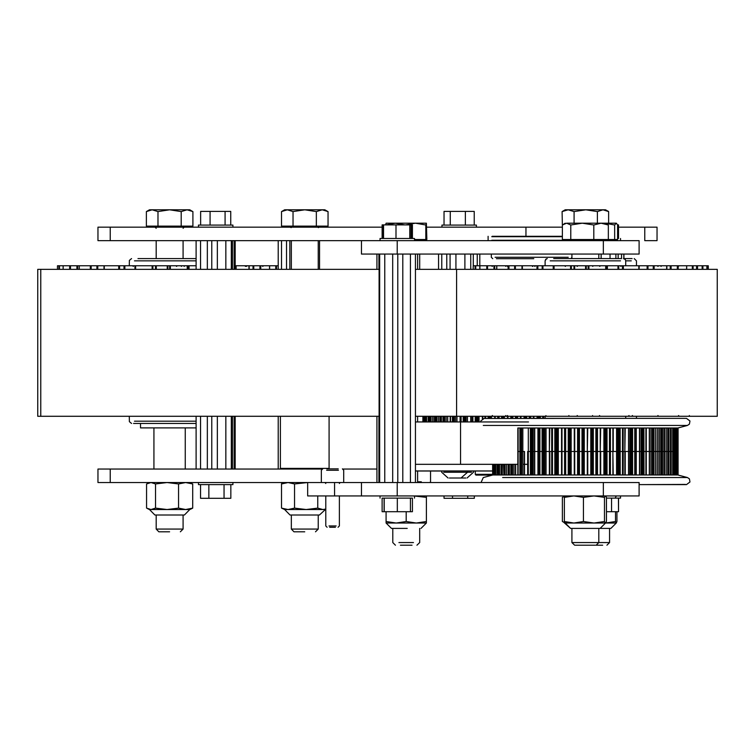 <?xml version="1.0" encoding="UTF-8"?>
<svg xmlns="http://www.w3.org/2000/svg" width="755" height="755" viewBox="0 0 755 755"><rect width="100%" height="100%" fill="white"/><g stroke="black" fill="none" stroke-linecap="round" stroke-linejoin="round"><path stroke-width="1.13" d="M361.437 495.941L307.681 495.941L307.681 482.511L397.262 482.511L397.262 495.941L361.437 495.941L361.437 482.511M603.302 495.941L603.302 482.511L639.136 482.511L639.136 495.941L397.262 495.941M473.234 265.76L473.234 269.337L473.234 265.76L475.735 265.76L475.735 269.337M603.302 254.076L603.302 240.637L639.136 240.637L639.136 254.076L361.437 254.076L361.437 240.637L97.952 240.637L110.202 240.637L110.202 227.198L97.952 227.198L382.096 227.198M657.048 227.198L644.798 227.198L644.798 240.637L657.048 240.637L657.048 227.198L618.487 227.198M562.409 227.198L426.896 227.198M307.681 482.511L97.952 482.511L110.202 482.511L110.202 469.072L97.952 469.072L322.536 469.072M269.563 269.337L269.563 265.76L260.777 265.76L260.777 269.337M57.465 265.76L57.465 269.337L57.465 265.76L59.475 265.76L59.475 269.337M63.175 269.337L63.175 265.76L70.479 265.76L70.479 269.337M79.171 269.337L79.313 265.76L70.479 265.76M79.313 265.76L79.322 269.337L79.313 265.76L91.195 265.76L91.195 269.337M104.03 269.337L104.03 265.76L91.195 265.76M103.982 269.337L103.982 265.76L119.583 265.76L119.583 269.337M152.104 269.337L152.104 265.76L135.154 265.76L135.154 269.337L135.154 265.76L119.583 265.76M152.104 265.76L152.869 265.76L152.869 269.337M169.648 269.337L169.648 265.76L152.869 265.76M169.648 265.76L187.797 265.76L187.797 269.337M196.149 265.76L187.797 265.76M235.258 269.337L235.258 265.76L249.159 265.76L249.065 269.337M259.947 269.337L259.947 265.76L249.159 265.76L249.159 269.337M259.947 265.76L260.777 265.76M275.792 269.337L275.792 265.76L278.227 265.76M196.149 258.587L137.948 258.587M137.948 423.423L138.948 423.423M133.578 423.423L196.149 423.423M379.076 416.25L37.75 416.25L37.75 269.337L379.076 269.337M456.548 416.25L456.548 269.337L717.25 269.337L717.25 416.25L415.458 416.25M361.437 240.637L397.262 240.637L397.262 254.076M479.859 269.337L479.859 265.76L487.56 265.76L487.56 269.337M496.611 269.337L496.752 265.76L487.56 265.76M496.762 265.76L496.752 269.337L496.762 265.76L508.964 265.76L508.964 269.337M522.064 269.337L522.064 265.76L508.964 265.76M522.016 269.337L522.016 265.76L537.843 265.76L537.843 269.337M570.629 269.337L570.629 265.76L553.566 265.76L553.566 269.337L553.566 265.76L537.843 265.76M570.629 265.76L571.384 265.76L571.384 269.337M588.192 269.337L588.192 265.76L571.384 265.76M588.192 265.76L606.293 265.76L606.293 269.337M622.535 269.337L622.535 265.76L606.293 265.76M622.535 265.76L639.174 265.76L639.155 269.337L639.174 265.76L647.167 265.76L647.167 269.337M653.245 269.337L653.245 265.76L647.167 265.76M653.245 265.76L666.854 265.76L666.75 269.337M677.32 269.337L677.32 265.76L666.854 265.76L666.854 269.337M677.32 265.76L686.635 265.76L686.569 269.337M692.382 269.337L692.382 265.76L697.488 265.76L697.488 269.337L697.488 265.76L708.294 265.76L708.294 269.337L708.294 265.76M617.052 258.587L583.577 258.587M621.422 258.587L553.717 258.587M632.171 258.587L623.819 258.587M674.998 451.49L675.782 451.49L674.998 451.49L674.961 474.999L674.998 451.49L636.323 451.49L674.961 451.49L674.989 427.981L517.798 427.981L517.798 474.999L677.914 474.999M502.613 477.547L687.437 477.547L677.924 474.999L678.094 427.981L674.942 427.981M677.037 451.49L677.914 451.49L677.037 451.49M673.932 474.999L673.922 427.981M668.93 474.999L668.93 427.981M655.963 474.999L655.935 427.981L655.972 474.999M635.115 451.49L635.937 451.49L635.115 451.49M623.017 451.49L624.819 451.49L623.017 451.49M610.097 451.49L612.824 451.49L610.097 451.49M596.648 451.49L600.216 451.49L596.648 451.49M582.992 451.49L587.277 451.49L582.992 451.49M578.339 474.999L578.339 427.981L578.339 474.999L578.556 451.49L562.022 451.49L578.217 451.49L578.217 474.999M538.353 427.981L538.353 451.49L527.934 451.49L549.366 451.49L538.353 451.49L538.362 474.999M549.791 427.981L549.366 451.49L561.569 451.49L549.791 451.49L549.791 474.999M578.556 427.981L578.566 451.49L582.001 451.49L578.556 451.49L578.566 474.999M587.749 427.981L587.277 451.49L595.846 451.49L587.749 451.49L587.758 474.999M600.678 427.981L600.216 451.49L609.464 451.49L600.678 451.49L600.687 474.999M613.277 451.49L622.535 451.49L612.824 451.49L613.277 474.999M625.234 427.981L624.819 451.49L634.785 451.49L625.234 451.49L625.244 474.999M675.782 427.981L675.782 451.49L676.584 451.49L675.782 451.49L675.782 474.999M518.1 427.981L518.1 451.49L522.894 451.49L518.1 451.49L518.1 474.999M653.49 474.999L654.019 474.999L654.019 427.981L653.49 427.981M643.392 474.999L643.968 474.999L643.958 427.981L643.392 427.981M632.001 474.999L632.605 474.999L632.605 451.49L632.596 427.981L631.992 427.981M619.562 474.999L620.185 474.999L620.176 427.981L619.562 427.981M606.369 474.999L606.982 474.999L606.982 427.981L606.359 427.981M592.703 474.999L593.307 474.999L593.307 451.49L593.298 427.981L592.694 427.981M582.596 427.981L579.444 427.981L579.453 474.999L582.605 474.999M568.836 427.981L568.222 427.981L568.232 474.999L568.845 474.999M555.453 427.981L554.831 427.981L554.84 474.999L555.463 474.999M542.741 427.981L542.128 427.981L542.137 474.999L542.741 474.999M530.973 427.981L530.387 427.981L530.397 474.999L530.982 474.999M520.422 427.981L519.884 427.981L519.884 474.999L520.431 474.999M497.092 464.287L497.035 474.999L517.826 474.999L517.826 427.981M510.842 464.287L510.842 474.999L511.333 474.999M503.453 464.287L503.887 474.999M497.904 464.287L498.262 474.999M492.675 474.999L492.675 464.287L492.675 474.999L497.035 474.999L497.035 464.287M677.518 474.999L677.518 427.981L677.528 474.999M670.487 474.999L670.478 427.981M664.098 474.999L664.098 427.981M662.069 474.999L663.239 474.999M677.914 427.981L687.437 425.433L483.323 425.433M663.239 427.981L662.059 427.981M527.934 451.49L527.943 474.999L527.934 451.49M524.338 474.999L524.329 451.49L522.885 451.49L522.894 474.999M646.299 474.999L646.252 427.981M496.365 258.701L533.757 258.701M492.137 236.334L562.409 236.334M491.816 236.692L562.409 236.692M491.816 240.279L565.25 240.279M527.943 464.287L522.894 464.287M517.798 464.287L415.458 464.287M528.528 421.96L415.458 421.96M492.524 475.084L475.971 475.084L489.457 475.084L489.457 475.905M492.675 474.366L475.254 474.366L492.675 474.366M471.403 472.215L443.742 472.215M465.741 478.019L449.404 478.019M465.401 472.215L467.505 472.215L461.041 478.019L459.738 478.019M382.936 238.486L382.936 224.867L383.54 224.867L383.54 238.486L380.067 238.486L414.467 238.486L410.984 238.486L410.984 224.867L412.438 224.867L412.438 238.486M618.487 498.092L618.487 511.711L618.468 498.092L620.506 498.092L606.435 498.092M382.426 498.092L412.107 498.092M575.348 545.214L595.431 545.214M572.856 542.543L597.922 542.543M601.074 223.225L608.36 225.018L604.17 223.225L605.529 223.225L582.294 223.225L593.779 225.018L601.074 223.225L603.896 223.225M566.609 223.225L582.294 223.225L570.799 225.018L566.609 223.225L562.409 225.018L562.409 239.561L570.799 239.561L570.799 225.018M606.907 545.214L609.578 542.543L598.828 542.543L596.157 545.214L602.669 545.214M574.621 545.214L571.95 542.543L571.95 528.415L570.638 528.415L610.88 528.415L609.578 528.415L609.578 542.543L604.283 542.543M605.614 223.272L614.627 225.018L616.278 223.225L605.529 223.225L606.982 224.065M573.234 528.415L570.638 528.415L565.165 522.97L567.543 523.007M567.156 523.007L616.288 523.007L616.958 521.554L616.958 511.711M596.988 528.415L598.828 528.415L598.828 542.543M607.888 528.415L609.578 528.415M158.843 531.775L169.582 531.775L158.843 531.775L156.172 529.104L169.582 529.104L156.172 529.104L156.172 514.976L154.869 514.976L184.362 514.976L183.05 514.976L183.05 529.104L169.648 529.104M189.609 509.568L185.645 509.568L192.695 508.115L190.354 509.219M149.622 509.568L185.645 509.568L178.595 508.115L178.595 483.964L167.053 482.511L155.511 483.964L151.019 482.511L146.527 483.964L146.527 508.115L151.019 509.568L155.511 508.115L167.053 509.568L178.595 508.115M329.671 527.301L335.428 527.301M328.972 525.961L336.135 525.961M326.67 470.252L338.438 470.252M326.858 468.893L338.249 468.893M196.149 427.934L140.515 427.934L140.515 423.423M400.395 545.214L412.051 545.214M398.951 542.543L413.495 542.543M426.386 223.235L415.439 223.225L425.782 225.018L426.386 223.235L426.896 239.561L414.467 239.561M385.994 224.867L395.327 223.225L386.088 223.225L385.579 224.867M404.425 224.792L395.327 223.225L415.439 223.225L405.577 224.867M395.46 545.214L392.789 542.543L392.798 528.415L391.477 528.415L407.266 528.415M426.377 523.007L426.377 521.554L416.298 523.007L406.228 521.554L396.148 523.007L386.069 521.554L386.069 523.007L426.377 523.007L420.969 528.415M315.779 509.568L324.471 509.568M293.978 531.775L304.718 531.775L293.978 531.775L291.307 529.104L304.718 529.104L291.307 529.104L291.307 514.976L290.005 514.976L319.488 514.976L318.185 514.976L318.185 529.104L304.784 529.104M285.022 509.568L316.015 509.568M291.307 514.976L299.81 514.976M304.718 529.104L318.185 529.104L315.514 531.775M287.287 209.786L284.607 209.786L287.287 209.786L293.072 211.589L304.699 209.786L287.287 209.786L281.53 211.56L281.492 226.123L293.072 226.123L293.072 211.589M304.699 209.786L322.159 209.786L328 211.589L322.215 209.786L324.886 209.786L322.159 209.786L316.326 211.589L304.699 209.786M417.609 481.794L421.271 481.794M281.219 468.355L328.274 468.355M585.748 209.786L565.25 209.786L567.769 209.786L562.135 211.589L568.128 209.786L574.121 211.589L585.748 209.786L597.365 211.589L603 209.786L585.748 209.786M602.641 209.786L605.529 209.786L603 209.786L608.634 211.589L608.634 223.225M207.955 484.653L198.489 484.653L200.528 484.653L200.528 498.272L230.851 498.272L230.851 484.653L232.889 484.653L207.955 484.653M198.669 225.047L232.7 225.047M442.052 225.047L476.273 225.047M169.582 529.104L183.05 529.104L180.379 531.775M152.151 209.786L149.471 209.786L152.151 209.786L157.937 211.589L169.564 209.786L152.151 209.786L146.394 211.56L146.357 226.123L157.937 226.123L157.937 211.589M169.564 209.786L187.023 209.786L192.865 211.589L187.08 209.786L189.75 209.786L187.023 209.786L181.191 211.589L169.564 209.786M134.475 260.834L196.149 260.834M196.149 421.177L134.475 421.177M550.253 260.834L620.525 260.834M623.46 258.587L625.282 259.531L625.697 260.834L631.274 260.834M639.787 484.465L639.136 484.465M668.166 425.433L687.437 425.433L689.419 424.074L689.976 421.045L686.512 418.393L530.472 418.393M530.982 418.506L640.297 418.393M529.972 418.506L485.182 418.506L529.972 418.506M495.063 257.276L568.213 257.276M492.675 470.941L415.458 470.941M129.303 265.76L129.35 260.371L131.54 258.587M129.303 416.25L129.36 421.686L131.54 423.423M687.437 477.547L689.372 478.84L689.976 481.935L686.512 484.587L640.287 484.587M571.95 257.276L571.082 258.587M492.675 471.063L415.458 471.063L441.637 471.063L441.637 472.215L448.102 478.019M133.125 266.402L133.843 265.76M176.679 266.458L175.962 265.76M246.423 266.458L247.14 265.76M262.768 266.458L263.486 265.76M545.818 415.609L546.526 416.25M599.517 415.552L600.234 416.25M678.537 415.552L679.255 416.25M657.907 415.552L658.624 416.25M632.501 415.552L631.784 416.25M628.981 415.552L628.264 416.25M577.16 415.552L577.877 416.25M507.539 415.552L506.822 416.25M492.42 415.552L491.703 416.25M621.035 266.402L620.317 265.76M565.401 266.458L564.683 265.76L565.401 266.458M492.232 266.458L491.514 265.76M507.539 266.458L506.822 265.76M532.417 266.458L533.134 265.76M534.861 266.458L535.578 265.76M577.16 266.458L577.877 265.76M657.907 266.458L658.624 265.76M677.32 266.458L678.037 265.76M678.349 266.458L679.066 265.76M546.422 258.776L545.072 260.834L545.733 259.248L547.318 258.587M689.287 415.552L689.636 416.147M325.745 483.511L325.027 482.549M339.363 483.511L340.08 482.549M291.128 227.68L290.241 227.198M318.365 227.68L319.261 227.198M156.172 228.274L155.105 227.198M183.05 228.274L184.126 227.198M603.302 482.511L397.262 482.511M376.924 469.072L342.572 469.072M63.137 269.337L63.137 265.76L59.475 265.76M275.792 265.76L269.639 265.76L269.639 269.337M456.548 269.337L415.458 269.337M603.302 240.637L397.262 240.637M479.812 269.337L479.812 265.76L475.735 265.76M692.382 265.76L686.635 265.76L686.635 269.337M583.2 427.981L583.2 474.999M569.553 427.981L569.563 474.999M562.013 427.981L562.022 474.999M636.314 427.981L636.323 474.999M539.372 451.49L539.334 474.999M531.926 427.981L531.935 474.999M532.105 427.981L532.105 474.999M534.568 451.49L534.568 474.999M534.71 427.981L534.719 474.999M537.966 451.49L537.966 474.999M551.716 451.49L551.716 474.999L551.707 451.49M543.638 427.981L543.638 474.999M543.779 427.981L543.779 474.999M545.922 427.981L545.922 474.999M546.063 427.981L546.073 474.999M549.357 427.981L549.366 474.999M564.561 427.981L564.57 474.999M564.636 427.981L564.636 474.999M564.825 427.981L564.825 474.999M564.797 427.981L564.806 474.999M556.275 451.49L556.275 474.999M556.378 427.981L556.388 474.999M558.162 427.981L558.172 474.999M558.304 451.49L558.304 474.999M561.56 427.981L561.569 474.999M574.772 451.49L574.772 474.999M577.603 451.49L577.603 474.999M577.679 427.981L577.688 474.999M569.629 427.981L569.638 474.999M571.016 427.981L571.016 474.999M571.139 427.981L571.139 474.999M574.3 451.49L574.3 474.999M590.797 427.981L590.806 474.999M590.91 451.49L590.91 474.999M592.005 427.981L592.005 474.999M592.052 427.981L592.062 474.999M583.228 427.981L583.237 474.999M584.181 427.981L584.191 474.999M584.285 427.981L584.294 474.999M587.277 427.981L587.277 474.999M603.887 451.49L603.887 474.999M604 427.981L604.009 474.999M605.519 427.981L605.529 474.999M605.604 427.981L605.614 474.999M596.894 451.49L596.894 474.999L596.884 451.49M597.384 427.981L597.394 474.999M597.469 427.981L597.479 474.999M600.216 427.981L600.216 474.999M616.542 427.981L616.552 474.999M616.684 427.981L616.693 474.999M618.59 427.981L618.6 474.999M618.713 427.981L618.722 474.999M610.314 427.981L610.323 474.999M610.38 427.981L610.389 474.999M612.824 427.981L612.824 474.999M628.519 427.981L628.528 474.999M628.67 427.981L628.679 474.999M630.925 427.981L630.925 474.999M631.076 427.981L631.086 474.999M623.196 451.49L623.196 474.999L623.205 451.49M624.819 427.981L624.819 474.999M639.532 427.981L639.532 474.999M639.693 427.981L639.693 474.999M642.231 427.981L642.241 474.999M642.42 427.981L642.42 474.999M635.219 427.981L635.229 474.999M635.927 427.981L635.937 474.999M649.328 427.981L649.338 474.999M649.489 427.981L649.498 474.999M652.273 427.981L652.282 474.999M652.49 451.49L652.49 474.999M657.699 427.981L657.709 474.999M657.869 427.981L657.869 474.999M660.823 427.981L660.833 474.999M661.05 427.981L661.059 474.999M664.457 427.981L664.466 474.999M664.617 427.981L664.617 474.999M667.684 427.981L667.694 474.999M667.93 427.981L667.93 474.999M672.714 427.981L672.714 474.999M672.96 427.981L672.96 474.999M676.036 427.981L676.036 474.999M493.798 464.287L493.798 474.999M495.516 464.287L495.516 474.999M495.771 464.287L495.771 474.999M499.244 464.287L499.244 474.999M499.489 464.287L499.489 474.999M504.897 464.287L504.897 474.999M505.133 464.287L505.133 474.999M508.172 464.287L508.172 474.999M508.332 464.287L508.332 474.999M512.343 464.287L512.343 474.999M512.56 464.287L512.56 474.999M515.476 464.287L515.476 474.999M515.637 464.287L515.637 474.999M521.422 427.981L521.422 474.999M521.62 427.981L521.62 474.999M524.499 451.49L524.499 474.999M527.632 451.49L527.632 474.999M652.48 451.49L652.48 427.981M613.268 451.49L613.268 427.981M603.877 451.49L603.877 427.981M590.901 451.49L590.901 427.981M574.291 451.49L574.291 427.981M577.594 451.49L577.594 427.981M574.763 451.49L574.763 427.981M558.294 451.49L558.294 427.981M556.265 451.49L556.265 427.981M537.956 451.49L537.956 427.981M534.559 451.49L534.559 427.981M543.581 418.393L543.581 416.25M533.389 418.393L533.389 416.25M530.708 418.393L530.708 416.25M530.633 418.393L530.633 416.25M530.246 418.393L530.246 416.25L530.255 418.393M538.919 418.393L538.919 416.25M538.825 418.393L538.825 416.25M537.211 418.393L537.211 416.25M537.079 418.393L537.079 416.25M533.851 418.393L533.851 416.25M520.506 418.393L520.506 416.25M517.571 418.393L517.571 416.25M517.468 418.393L517.468 416.25M516.628 418.393L516.628 416.25L516.599 418.393M525.442 418.393L525.442 416.25M525.376 418.393L525.376 416.25M524.178 418.393L524.178 416.25M524.064 418.393L524.064 416.25M520.978 418.393L520.978 416.25M507.502 418.393L507.502 416.25M504.387 418.393L504.387 416.25M504.265 418.393L504.265 416.25M502.981 418.393L502.981 416.25M502.915 418.393L502.915 416.25M511.739 418.393L511.739 416.25M511.72 418.393L511.72 416.25M510.965 418.393L510.965 416.25M510.861 418.393L510.861 416.25M507.973 418.393L507.973 416.25M494.685 418.393L494.685 416.25M491.448 418.393L491.448 416.25M491.316 418.393L491.316 416.25M489.617 418.393L489.617 416.25M489.523 418.393L489.523 416.25M498.121 418.393L498.121 416.25M497.847 418.393L497.847 416.25M497.772 418.393L497.772 416.25M495.148 418.393L495.148 416.25M482.332 418.95L482.332 416.25M479.048 421.96L479.048 416.25M478.897 421.96L478.897 416.25M476.839 421.96L476.839 416.25M476.707 421.96L476.707 416.25M484.899 418.393L484.899 416.25L484.899 418.393M482.775 418.714L482.775 416.25M470.724 421.96L470.724 416.25M467.458 421.96L467.458 416.25M467.307 421.96L467.307 416.25M464.92 421.96L464.92 416.25M464.75 421.96L464.75 416.25M472.356 421.96L472.328 416.25M471.129 421.96L471.129 416.25M460.106 421.96L460.106 416.25M456.945 421.96L456.945 416.25M456.784 421.96L456.784 416.25M454.132 421.96L454.132 416.25M453.934 421.96L453.934 416.25M460.474 421.96L460.474 416.25M447.743 421.96L447.743 416.25M447.583 421.96L447.583 416.25M444.714 421.96L444.714 416.25M444.497 421.96L444.497 416.25M440.052 421.96L440.052 416.25M439.891 421.96L439.891 416.25M436.881 421.96L436.881 416.25M436.645 421.96L436.645 416.25M430.803 421.96L430.803 416.25M430.558 421.96L430.558 416.25M426.613 421.96L426.613 416.25M426.358 421.96L426.358 416.25M424.414 421.96L424.414 416.25M424.159 421.96L424.159 416.25M464.117 478.019L462.909 478.019M458.106 478.019L456.907 478.019M415.458 482.511L415.458 254.076M410.465 482.511L410.465 254.076M402.83 482.511L402.83 254.076M397.828 482.511L397.828 254.076M392.675 482.511L392.675 254.076M384.795 482.511L384.795 254.076M379.642 482.511L379.642 254.076M379.482 482.511L379.482 254.076M379.236 482.511L379.236 254.076M379.076 482.511L379.076 254.076M623.941 258.587L623.941 254.076M618.109 258.587L618.109 254.076M623.819 258.616L623.819 254.076M621.563 258.587L621.563 254.076M615.844 258.587L615.844 254.076M610.031 258.587L610.031 254.076M601.14 258.587L601.14 254.076L601.103 258.587M417.609 482.511L417.609 471.063M417.609 421.96L417.609 416.25M417.609 269.337L417.609 254.076M378.878 482.511L378.878 416.25M378.878 269.337L378.878 254.076M376.924 482.511L376.924 416.25M376.924 269.337L376.924 254.076M383.54 224.867L410.984 224.867M396.035 238.486L396.035 224.867M409.757 238.486L409.757 224.867M411.598 238.486L411.598 224.867M382.096 238.486L382.096 224.867L382.936 224.867M617.524 224.867L618.487 224.867L618.487 238.486M618.468 511.711L606.435 511.711M611.503 498.092L611.503 511.711M412.4 498.092L412.4 511.711L382.124 511.711L382.124 498.092M410.465 498.092L410.465 511.711M384.068 498.092L384.068 511.711M384.163 498.092L384.163 511.711M397.356 498.092L397.356 511.711M616.439 223.32L617.59 225.018L617.59 239.561L570.799 239.561M608.36 239.561L608.36 225.018M593.779 239.561L593.779 225.018M614.627 239.561L614.627 225.018M565.165 522.97L564.334 521.554L573.894 523.007L583.455 521.554L593.977 523.007L604.51 521.554L605.472 523.007L606.435 521.554L606.435 497.394L605.614 495.978L604.51 497.394L593.977 495.941L583.455 497.394L573.894 495.941L564.334 497.394L565.297 495.941M583.455 521.554L583.455 497.394M604.51 521.554L604.51 497.394M564.334 521.554L564.334 497.394M616.325 495.959L615.552 497.394M600.131 528.415L605.548 523.007L615.552 521.554L616.259 523.007L610.88 528.415M615.552 521.554L615.552 511.711M188.203 482.511L192.695 483.964L185.645 482.511L178.595 483.964M155.511 508.115L155.511 483.964M192.695 508.115L192.695 483.964M474.31 495.941L474.31 498.272L444.016 498.272L444.016 495.941M452.556 495.941L452.556 498.272M467.704 495.941L467.704 498.272M425.782 239.561L425.782 225.018M426.377 495.941L426.377 497.394L414.467 495.997M386.069 521.554L386.069 511.711M406.228 521.554L406.228 511.711M426.377 521.554L426.377 497.394M307.681 482.53L294.544 483.964L288.042 482.511L281.53 483.964L286.636 482.511M286.636 509.568L281.53 508.115L288.042 509.568L294.544 508.115L306.152 509.568L317.761 508.115L322.866 509.568L325.745 509.078M281.53 508.115L281.53 483.964M294.544 508.115L294.544 483.964M317.761 508.115L317.761 495.941M328 211.589L328 226.123L293.072 226.123M316.326 226.123L316.326 211.589M286.513 240.637L286.513 269.337M289.797 240.637L289.797 269.337M319.507 240.637L319.507 269.337M278.227 240.637L278.227 269.337M278.227 416.25L278.227 469.072M281.511 240.637L281.511 269.337M473.281 265.76L473.3 254.076M455.945 269.337L455.945 254.076L455.935 269.337M470.733 269.337L470.733 254.076M464.882 269.337L464.882 254.076M450.093 269.337L450.093 254.076M446.818 269.337L446.818 254.076M441.807 269.337L441.807 254.076M438.523 269.337L438.523 254.076M479.802 265.76L479.802 254.076M477.226 265.76L477.226 254.076M562.409 226.123L562.135 211.589M597.365 223.225L597.365 211.589M574.121 223.225L574.121 211.589M564.919 496.186L562.399 497.394L562.399 521.554L564.919 522.762M232.446 469.072L232.446 416.25M232.446 269.337L232.446 240.637M235.23 469.072L235.23 416.25M235.23 269.337L235.23 240.637M234.126 469.072L234.126 416.25M234.126 269.337L234.126 240.637M231.341 469.072L231.341 416.25M231.341 269.337L231.341 240.637M225.802 469.072L225.802 416.25M225.802 269.337L225.802 240.637M217.346 469.072L217.346 416.25M217.346 269.337L217.346 240.637M211.806 469.072L211.806 416.25M211.806 269.337L211.806 240.637M207.37 469.072L207.37 416.25M207.37 269.337L207.37 240.637M200.585 469.072L200.585 416.25M200.585 269.337L200.585 240.637M196.149 469.072L196.149 416.25M196.149 269.337L196.149 240.637M208.861 484.653L208.861 498.272M224.018 484.653L224.018 498.272M200.67 225.047L200.67 211.438L230.709 211.438L230.709 225.047M225.122 225.047L225.122 211.438M210.107 225.047L210.107 211.438M444.053 225.047L444.053 211.438L474.272 211.438L474.272 225.047M465.391 225.047L465.391 211.438M450.291 225.047L450.291 211.438M192.865 211.589L192.865 226.123L157.937 226.123M181.191 226.123L181.191 211.589M334.559 482.511L334.559 495.941M525.971 236.334L525.971 227.198M184.182 266.458L184.296 265.76M187.193 269.337L187.193 265.76M170.347 265.76L170.347 269.337M135.655 265.76L135.655 269.337M104.284 265.76L104.284 269.337M118.733 269.337L118.733 265.76M90.336 269.337L90.336 265.76M69.696 269.337L69.696 265.76M58.843 269.337L58.843 265.76M276.5 265.76L276.5 269.337M248.942 269.337L248.942 265.76M236.126 265.76L236.126 269.337M253.774 265.76L253.774 269.337M252.982 265.76L252.982 269.337M77.68 265.76L77.68 269.337M76.925 265.76L76.925 269.337M97.735 265.76L97.735 269.337M96.914 265.76L96.914 269.337M134.975 265.76L134.975 269.337M124.82 265.76L124.82 269.337M124.018 265.76L124.018 269.337M167.874 265.76L167.874 269.337M167.232 265.76L167.232 269.337M156.285 265.76L156.285 269.337M155.577 265.76L155.577 269.337M189.061 265.76L189.061 269.337M188.523 265.76L188.523 269.337M181.417 266.458L181.257 265.76M245.356 266.458L245.705 265.817M40.779 416.25L40.779 269.337M568.921 415.552L568.789 416.25M592.562 415.552L592.609 416.25M505.737 415.552L506.067 416.25M599.149 265.76L599.8 266.458M532.728 266.458L533.332 265.76M505.737 266.458L506.067 265.76M693.081 265.76L693.081 269.337M696.563 269.337L696.563 265.76L696.572 269.337M678.141 265.76L678.141 269.337M654.113 265.76L654.113 269.337M666.656 269.337L666.656 265.76M623.366 265.76L623.366 269.337M638.796 269.337L638.796 265.76M588.9 265.76L588.9 269.337M605.708 269.337L605.708 265.76M554.085 265.76L554.085 269.337M522.337 265.76L522.337 269.337M536.994 269.337L536.994 265.76M508.096 269.337L508.096 265.76M486.767 269.337L486.767 265.76M475.084 269.337L475.084 265.76M696.978 269.337L696.978 265.76M494.733 265.76L494.733 269.337M493.968 265.76L493.968 269.337M515.41 265.76L515.41 269.337M514.599 265.76L514.599 269.337M553.207 265.76L553.207 269.337M542.949 265.76L542.949 269.337M542.156 265.76L542.156 269.337M586.248 265.76L586.248 269.337M585.606 265.76L585.606 269.337M574.64 265.76L574.64 269.337M573.942 265.76L573.942 269.337M618.751 265.76L618.751 269.337M617.977 265.76L617.977 269.337M607.379 265.76L607.379 269.337M606.85 265.76L606.85 269.337M647.988 265.76L647.988 269.337M671.091 265.76L671.091 269.337M670.298 265.76L670.298 269.337M592.807 266.458L592.713 265.76M661.135 266.458L660.748 265.76M702.858 265.76L702.858 269.337M706.831 269.337L706.831 265.76L706.84 269.337M702.141 269.337L702.141 265.76M707.765 269.337L707.765 265.76M677.207 427.981L677.207 474.999M663.928 427.981L663.928 474.999M635.295 451.49L635.295 474.999L635.285 451.49M623.168 427.981L623.177 474.999M610.21 427.981L610.219 474.999M596.695 427.981L596.705 474.999M539.891 427.981L539.891 474.999M528.358 427.981L528.358 474.999M531.426 427.981L531.426 474.999M533.209 427.981L533.219 474.999M551.754 427.981L551.763 474.999M552.433 427.981L552.443 474.999M543.175 427.981L543.175 474.999M544.714 451.49L544.714 474.999M564.929 427.981L564.938 474.999M565.721 427.981L565.731 474.999M555.859 427.981L555.869 474.999M557.105 427.981L557.115 474.999M581.992 427.981L582.001 474.999M569.213 427.981L569.223 474.999M570.148 451.49L570.148 474.999M591.637 427.981L591.646 474.999M592.345 427.981L592.354 474.999M595.837 427.981L595.846 474.999M582.935 451.49L582.935 474.999M583.521 427.981L583.521 474.999M604.934 427.981L604.944 474.999M605.972 427.981L605.982 474.999M609.455 427.981L609.464 474.999M596.931 427.981L596.941 474.999M617.807 451.49L617.807 474.999M619.138 427.981L619.147 474.999M622.526 427.981L622.535 474.999M629.934 427.981L629.934 474.999M631.558 427.981L631.558 474.999M634.776 427.981L634.785 474.999M641.07 427.981L641.08 474.999M642.939 427.981L642.939 474.999M645.912 427.981L645.921 474.999M650.97 427.981L650.97 474.999M653.037 427.981L653.037 474.999M655.708 427.981L655.708 474.999M659.398 427.981L659.398 474.999M661.616 427.981L661.625 474.999M662.541 427.981L662.541 474.999M666.174 427.981L666.174 474.999M668.505 427.981L668.505 474.999M670.393 427.981L670.393 474.999M664.004 451.49L664.004 474.999M671.148 427.981L671.148 474.999M673.535 451.49L673.535 474.999M676.584 427.981L676.584 474.999M677.603 427.981L677.603 474.999M492.741 464.287L492.741 474.999M493.864 464.287L493.864 474.999L493.845 464.287M494.308 464.287L494.308 474.999M493.27 464.287L493.27 474.999M494.959 464.287L494.959 474.999M502.292 464.287L502.292 474.999M498.668 464.287L498.668 474.999M501.046 464.287L501.046 474.999M509.229 464.287L509.229 474.999M509.351 464.287L509.351 474.999M504.321 464.287L504.321 474.999M506.624 464.287L506.624 474.999M511.777 464.287L511.777 474.999M513.957 464.287L513.957 474.999M520.884 451.49L520.884 474.999M582.926 451.49L582.926 427.981M673.526 451.49L673.526 427.981M663.994 451.49L663.994 427.981M617.798 451.49L617.798 427.981M570.138 451.49L570.138 427.981M578.207 451.49L578.207 427.981M544.704 451.49L544.704 427.981M522.885 451.49L522.885 427.981M520.874 451.49L520.874 427.981M460.541 464.287L460.541 421.96M543.496 418.393L543.496 416.25M542.76 418.393L542.76 416.25M540.306 418.393L540.306 416.25M530.085 418.393L530.085 416.25M529.246 418.393L529.246 416.25M526.716 418.393L526.716 416.25M539.297 418.393L539.297 416.25M538.183 418.393L538.183 416.25M516.854 418.393L516.854 416.25M516.345 418.393L516.345 416.25M515.429 418.393L515.429 416.25M512.872 418.393L512.872 416.25M525.744 418.393L525.744 416.25M524.961 418.393L524.961 416.25M503.443 418.393L503.443 416.25M502.594 418.393L502.594 416.25M501.613 418.393L501.613 416.25M499.093 418.393L499.093 416.25M511.975 418.393L511.975 416.25M511.541 418.393L511.541 416.25M490.297 418.393L490.297 416.25M489.127 418.393L489.127 416.25M488.108 418.393L488.108 416.25M485.682 418.393L485.682 416.25M498.281 418.393L498.281 416.25M477.726 421.96L477.726 416.25M476.254 421.96L476.254 416.25M475.216 421.96L475.216 416.25M472.932 421.96L472.932 416.25M484.965 418.393L484.965 416.25M465.986 421.96L465.986 416.25M464.259 421.96L464.259 416.25M463.221 421.96L463.221 416.25M461.135 421.96L461.135 416.25M455.359 421.96L455.359 416.25M453.406 421.96L453.406 416.25M452.396 421.96L452.396 416.25M450.546 421.96L450.546 416.25M460.682 421.96L460.682 416.25L460.673 421.96M446.082 421.96L446.082 416.25M443.94 421.96L443.94 416.25M442.977 421.96L442.977 416.25M441.42 421.96L441.42 416.25M450.244 421.96L450.244 416.25M438.344 421.96L438.344 416.25M436.069 421.96L436.069 416.25M435.182 421.96L435.182 416.25M433.946 421.96L433.946 416.25L433.936 421.96M441.26 421.96L441.26 416.25M432.341 421.96L432.341 416.25M429.982 421.96L429.982 416.25M429.189 421.96L429.189 416.25M428.293 421.96L428.293 416.25M428.189 421.96L428.189 416.25M425.801 421.96L425.801 416.25M425.112 421.96L425.112 416.25M424.584 421.96L424.584 416.25M423.621 421.96L423.621 416.25M423.064 421.96L423.064 416.25M422.913 421.96L422.913 416.25L422.913 421.96M97.952 240.637L97.952 227.198M97.952 482.511L97.952 469.072M625.697 260.834L625.697 265.76M545.072 260.834L545.072 265.76M545.072 418.393L545.072 416.25M625.697 418.393L625.697 416.25M636.446 265.76L636.446 260.834L634.209 258.587M636.446 418.393L636.446 416.25M639.136 484.587L685.587 484.465M678.094 427.981L678.094 474.999M646.308 451.49L646.308 474.999M502.179 464.287L502.179 474.999M509.153 464.287L509.153 474.999M492.845 474.999L483.323 477.547L481.001 482.511M674.989 451.49L674.989 427.981M646.299 451.49L646.299 427.981M578.33 451.49L578.33 427.981M539.325 451.49L539.325 427.981M480.671 421.96L480.793 421.045L484.257 418.393L485.182 418.506M491.326 254.076L491.326 257.276L492.76 258.701M488.098 236.334L488.098 240.637M475.971 475.084L475.254 474.366L475.254 471.063L473.517 471.063L473.517 472.215L467.043 478.019M450.216 421.96L450.216 416.25M441.194 421.96L441.194 416.25M433.814 421.96L433.814 416.25M428.227 421.96L428.227 416.25M424.565 421.96L424.565 416.25M467.505 471.063L467.505 472.215M380.067 240.637L380.067 238.486M414.467 240.637L414.467 238.486M620.506 240.637L620.506 238.486M620.506 495.941L620.506 498.092M380.067 495.941L380.067 498.092M414.467 495.941L414.467 498.092M605.529 240.637L605.529 239.561M598.828 258.587L598.828 254.076M571.95 258.587L571.95 254.076M565.25 240.637L565.25 239.561M565.25 223.225L563.796 224.065M616.278 240.637L616.278 239.561M563.796 496.611L565.165 495.978M191.468 508.776L189.769 509.568L184.362 514.976M149.462 482.511L147.763 483.294M189.769 482.511L191.468 483.294M154.869 514.976L149.462 509.568L147.763 508.776M338.032 527.301L339.363 525.961L339.363 495.941M343.752 482.511L343.752 470.252L342.392 468.893M322.715 468.893L321.356 470.252L321.356 482.511M327.075 527.301L325.745 525.961L325.745 495.941M281.662 482.511L281.662 483.889M426.358 240.637L426.358 239.561M416.996 545.214L419.657 542.543L419.657 528.415M419.657 269.337L419.657 254.076M386.069 523.007L391.477 528.415M282.323 508.511L284.597 509.568L290.005 514.976M284.597 482.511L282.323 483.568M319.488 514.976L325.745 509.172M324.886 227.198L324.886 226.123M318.185 269.337L318.185 240.637M291.307 269.337L291.307 240.637M284.607 227.198L284.607 226.123M324.886 209.786L327.963 211.56M284.607 209.786L281.53 211.56M429.869 482.511L430.586 481.794L430.586 471.063M281.096 469.072L280.379 468.355L280.379 416.25M328.576 468.893L329.114 468.355L329.114 416.25M565.25 209.786L562.362 211.447M605.529 209.786L608.407 211.447M570.638 528.415L563.796 522.337M153.954 469.072L153.954 427.934M185.268 469.072L185.268 427.934M198.489 482.511L198.489 484.653M232.889 482.511L232.889 484.653M232.889 227.198L232.889 225.047M198.489 227.198L198.489 225.047M441.968 227.198L441.968 225.047M476.367 227.198L476.367 225.047M189.75 227.198L189.75 226.123M183.05 258.587L183.05 240.637M156.172 258.587L156.172 240.637M149.471 227.198L149.471 226.123M189.75 209.786L192.836 211.56M149.471 209.786L146.394 211.56"/></g></svg>
